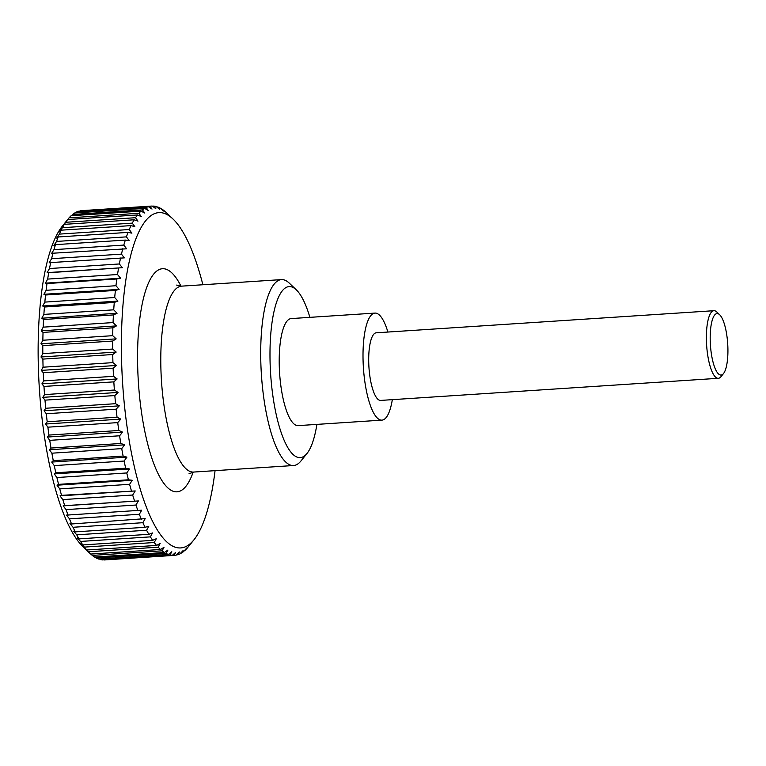 <?xml version="1.0" encoding="UTF-8"?>
<svg xmlns="http://www.w3.org/2000/svg" width="766" height="766" viewBox="0 0 766 766"><rect width="100%" height="100%" fill="white"/><g stroke="black" fill="none" stroke-linecap="round" stroke-linejoin="round"><path stroke-width="1.15" d="M316.894 424.393A85.706 24.091 -93.7 0 1 307.042 453.405L300.981 460.94A93.155 26.188 -93.7 0 1 293.598 465.517A93.155 26.188 -93.7 0 1 292.871 465.527A93.155 26.188 -93.7 0 1 261.302 372.985A93.155 26.188 -93.7 0 1 281.419 279.609A93.155 26.188 -93.7 0 1 282.147 279.6A93.155 26.188 -93.7 0 1 289.337 283.181L296.337 289.864A85.706 24.091 -93.7 0 1 309.885 317.354M307.042 453.405A85.706 24.091 -93.7 0 1 299.573 457.628A85.706 24.091 -93.7 0 1 270.465 371.299A85.706 24.091 -93.7 0 1 289.711 286.57A85.706 24.091 -93.7 0 1 296.337 289.864M381.947 420.132L298.146 425.618A53.63 15.081 -93.7 0 1 297.735 425.628A53.63 15.081 -93.7 0 1 279.552 372.343A53.63 15.081 -93.7 0 1 291.137 318.579L374.938 313.093A53.63 15.081 86.3 0 0 363.352 366.857A53.63 15.081 86.3 0 0 381.535 420.141A53.63 15.081 86.3 0 0 381.947 420.132A53.63 15.081 86.3 0 0 392.326 399.651M387.893 332.042A53.63 15.081 86.3 0 0 375.359 313.083A53.63 15.081 86.3 0 0 374.938 313.093M88.31 551.759L84.921 548.427L86.721 549.998L156.57 545.43L160.142 543.506L158.16 547.192L88.31 551.759A175.021 49.196 86.3 0 0 89.756 553.215L83.188 546.934A168.013 47.224 -93.7 0 1 39.372 388.812A168.013 47.224 -93.7 0 1 62.199 226.324L67.667 219.526A175.021 49.196 86.3 0 0 65.665 222.284L135.515 217.707A175.021 49.196 -93.7 0 1 137.516 214.949L67.667 219.526M100.154 559.506A175.021 49.196 86.3 0 0 102.481 559.908L172.34 555.331A175.021 49.196 -93.7 0 1 170.014 554.938L100.154 559.506L99.465 558.96M96.219 557.983A175.021 49.196 86.3 0 0 98.565 559.017L168.424 554.45A175.021 49.196 -93.7 0 1 166.069 553.416L96.219 557.983L95.108 557.035M92.265 555.398A175.021 49.196 86.3 0 0 94.62 557.064L164.47 552.497A175.021 49.196 -93.7 0 1 162.114 550.821L92.265 555.398L90.79 554.048M89.756 553.215A175.021 49.196 86.3 0 0 90.666 554.057L160.515 549.481A175.021 49.196 -93.7 0 1 158.16 547.192M84.394 547.096L81.072 543.64L82.814 544.932L152.673 540.356L156.293 538.718L154.244 542.529L84.394 547.096A175.021 49.196 86.3 0 0 86.721 549.998M80.526 541.438L77.28 537.876L78.984 538.881L148.834 534.304L152.501 532.954L150.375 536.87L80.526 541.438A175.021 49.196 86.3 0 0 82.814 544.932M76.734 534.821L73.574 531.173L75.231 531.872L145.08 527.305L148.786 526.252L146.584 530.244L76.734 534.821A175.021 49.196 86.3 0 0 78.984 538.881M73.048 527.276L69.965 523.571L71.592 523.973L145.186 518.649L142.897 522.699L73.048 527.276A175.021 49.196 86.3 0 0 75.231 531.872M69.486 518.85L66.489 515.116L141.71 510.194L139.335 514.283L69.486 518.85A175.021 49.196 86.3 0 0 71.592 523.973M66.067 509.61L63.157 505.866L64.737 505.656L138.378 500.935L135.917 505.033L66.067 509.61A175.021 49.196 86.3 0 0 68.088 515.212M62.822 499.604L59.997 495.87L61.558 495.353L135.218 490.949L132.671 495.028L62.822 499.604A175.021 49.196 86.3 0 0 64.737 505.656M59.758 488.89L57.029 485.194L58.58 484.371L128.429 479.794L132.24 480.272L129.607 484.313L59.758 488.89A175.021 49.196 86.3 0 0 61.558 495.353M56.904 477.534L54.262 473.905L55.813 472.775L125.662 468.208L129.473 468.974L126.754 472.957L56.904 477.534A175.021 49.196 86.3 0 0 58.58 484.371M54.271 465.613L51.715 462.07L53.275 460.644L123.125 456.076L126.926 457.139L124.121 461.036L54.271 465.613A175.021 49.196 86.3 0 0 55.813 472.775M51.877 453.194L49.407 449.757L50.977 448.053L120.837 443.476L124.628 444.835L121.727 448.617L51.877 453.194A175.021 49.196 86.3 0 0 53.275 460.644M49.742 440.354L47.358 437.051L48.947 435.069L118.807 430.492L122.579 432.129L119.592 435.787L49.742 440.354A175.021 49.196 86.3 0 0 50.977 448.053M47.875 427.179L45.577 424.029L47.195 421.779L117.045 417.202L120.789 419.107L117.725 422.612L47.875 427.179A175.021 49.196 86.3 0 0 48.947 435.069M46.276 413.745L44.064 410.767L45.721 408.259L115.57 403.692L119.285 405.846L116.135 409.178L46.276 413.745A175.021 49.196 86.3 0 0 47.195 421.779M44.983 400.139L42.848 397.353L44.533 394.605L114.393 390.028L118.06 392.431L114.833 395.562L44.983 400.139A175.021 49.196 86.3 0 0 45.721 408.259M43.978 386.437L41.919 383.862L43.652 380.894L113.512 376.317L117.131 378.94L113.828 381.861L43.978 386.437A175.021 49.196 86.3 0 0 44.533 394.605M43.279 372.726L41.287 370.39L43.078 367.201L112.937 362.634L116.509 365.459L113.129 368.159L43.279 372.726A175.021 49.196 86.3 0 0 43.652 380.894M42.886 359.101L40.971 356.994L42.81 353.633L112.669 349.057L116.183 352.073L112.736 354.524L42.886 359.101A175.021 49.196 86.3 0 0 43.078 367.201M42.8 345.629L40.952 343.79L42.858 340.248L112.707 335.68L116.164 338.859L112.659 341.052L42.8 345.629A175.021 49.196 86.3 0 0 42.81 353.633M43.03 332.406L41.24 330.835L43.212 327.149L113.062 322.572L116.451 325.904L112.88 327.829L43.03 332.406A175.021 49.196 86.3 0 0 42.858 340.248M43.566 319.508L41.824 318.216L43.873 314.405L113.722 309.828L117.045 313.294L113.425 314.931L43.566 319.508A175.021 49.196 86.3 0 0 43.212 327.149M44.418 307.013L42.714 306.017L44.84 302.101L114.689 297.524L117.935 301.086L114.268 302.436L44.418 307.013A175.021 49.196 86.3 0 0 43.873 314.405M45.558 295.006L43.901 294.297L46.104 290.304L115.953 285.728L119.113 289.376L115.407 290.429L45.558 295.006A175.021 49.196 86.3 0 0 44.84 302.101M46.994 283.554L45.376 283.152L47.664 279.092L117.514 274.525L120.588 278.221L116.853 278.977L46.994 283.554A175.021 49.196 86.3 0 0 46.104 290.304M48.718 272.725L47.128 272.629L49.493 268.54L119.352 263.964L122.34 267.707L48.718 272.725A175.021 49.196 86.3 0 0 47.664 279.092M50.719 262.594L49.148 262.805L51.6 258.707L121.449 254.13L124.36 257.874L50.719 262.594A175.021 49.196 86.3 0 0 49.493 268.54M52.978 253.211L51.418 253.738L53.965 249.649L123.814 245.082L126.639 248.806L52.978 253.211A175.021 49.196 86.3 0 0 51.6 258.707M55.487 244.651L53.936 245.474L56.569 241.434L126.419 236.866L129.148 240.553L125.337 240.084L55.487 244.651A175.021 49.196 86.3 0 0 53.965 249.649M58.226 236.962L56.674 238.082L59.394 234.109L129.243 229.532L131.886 233.161L128.075 232.385L58.226 236.962A175.021 49.196 86.3 0 0 56.569 241.434M61.184 230.173L59.624 231.6L62.429 227.703L132.288 223.136L134.835 226.679L131.034 225.606L61.184 230.173A175.021 49.196 86.3 0 0 59.394 234.109M135.515 217.707L137.976 221.135L134.184 219.785L64.334 224.352A175.021 49.196 86.3 0 0 62.429 227.703M64.334 224.352L65.665 222.284M67.695 219.516L69.055 217.86L138.914 213.283A175.021 49.196 -93.7 0 1 141.001 211.138L71.152 215.715A175.021 49.196 86.3 0 0 69.055 217.86M71.525 215.686L72.607 214.47L142.457 209.894A175.021 49.196 -93.7 0 1 144.63 208.371L74.781 212.948A175.021 49.196 86.3 0 0 72.607 214.47M75.547 212.9L76.274 212.134L146.134 207.557A175.021 49.196 -93.7 0 1 148.365 206.676L78.515 211.244A175.021 49.196 86.3 0 0 76.274 212.134M79.741 211.167L149.906 206.293A175.021 49.196 -93.7 0 1 151.62 206.073A175.021 49.196 -93.7 0 1 152.195 206.044L155.824 208.668L153.765 206.092A175.021 49.196 -93.7 0 1 156.092 206.494L159.663 209.319L157.681 206.983A175.021 49.196 -93.7 0 1 160.027 208.017L163.551 211.033L161.626 208.936A175.021 49.196 -93.7 0 1 163.991 210.602L165.59 211.943A175.021 49.196 -93.7 0 1 166.5 212.785L173.059 219.066A168.013 47.224 86.3 0 0 160.084 212.594A168.013 47.224 86.3 0 0 122.34 378.72A168.013 47.224 86.3 0 0 179.426 547.949A168.013 47.224 86.3 0 0 194.057 539.676A168.013 47.224 86.3 0 0 215.064 470.659M151.62 206.073L81.761 210.64A175.021 49.196 86.3 0 0 80.057 210.861M202.885 284.751A168.013 47.224 86.3 0 0 173.059 219.066M172.34 555.331L175.644 552.41L173.901 555.379L104.052 559.956A175.021 49.196 86.3 0 0 104.636 559.927L174.485 555.36A175.021 49.196 -93.7 0 1 173.901 555.379M194.057 539.676L187.191 548.14A175.021 49.196 -93.7 0 1 185.094 550.285L186.713 548.035L183.649 551.53A175.021 49.196 -93.7 0 1 181.475 553.052L183.122 550.543L179.972 553.866A175.021 49.196 -93.7 0 1 177.731 554.756L179.426 551.999L176.199 555.139A175.021 49.196 -93.7 0 1 174.485 555.36M189.106 545.832L188.551 546.484M723.516 373.549L721.026 376.642A33.876 9.518 -93.7 0 1 718.345 378.299A33.876 9.518 -93.7 0 1 718.077 378.308A33.876 9.518 -93.7 0 1 706.597 344.652A33.876 9.518 -93.7 0 1 713.912 310.699A33.876 9.518 -93.7 0 1 714.18 310.699A33.876 9.518 -93.7 0 1 716.794 312.001L719.667 314.74A30.822 8.665 86.3 0 0 717.282 313.553A30.822 8.665 86.3 0 0 710.36 344.02A30.822 8.665 86.3 0 0 720.825 375.062A30.822 8.665 86.3 0 0 723.516 373.549A30.822 8.665 86.3 0 0 727.7 343.743A30.822 8.665 86.3 0 0 719.667 314.74M718.345 378.299L380.664 400.417A33.876 9.518 -93.7 0 1 380.396 400.417A33.876 9.518 -93.7 0 1 368.915 366.761A33.876 9.518 -93.7 0 1 376.23 332.808L713.912 310.699M177.731 554.756L176.506 554.833M149.906 206.293L152.041 209.07L148.365 206.676M146.134 207.557L148.345 210.535L144.63 208.371M142.457 209.894L144.755 213.044L141.001 211.138M138.914 213.283L141.289 216.587L137.516 214.949M132.288 223.136A175.021 49.196 -93.7 0 1 134.184 219.785M129.243 229.532A175.021 49.196 -93.7 0 1 131.034 225.606M126.419 236.866A175.021 49.196 -93.7 0 1 128.075 232.385M123.814 245.082A175.021 49.196 -93.7 0 1 125.337 240.084M121.449 254.13A175.021 49.196 -93.7 0 1 122.828 248.644M119.352 263.964A175.021 49.196 -93.7 0 1 120.568 258.018M117.514 274.525A175.021 49.196 -93.7 0 1 118.577 268.148M115.953 285.728A175.021 49.196 -93.7 0 1 116.853 278.977M114.689 297.524A175.021 49.196 -93.7 0 1 115.407 290.429M113.722 309.828A175.021 49.196 -93.7 0 1 114.268 302.436M113.062 322.572A175.021 49.196 -93.7 0 1 113.425 314.931M112.707 335.68A175.021 49.196 -93.7 0 1 112.88 327.829M112.669 349.057A175.021 49.196 -93.7 0 1 112.659 341.052M112.937 362.634A175.021 49.196 -93.7 0 1 112.736 354.524M113.512 376.317A175.021 49.196 -93.7 0 1 113.129 368.159M114.393 390.028A175.021 49.196 -93.7 0 1 113.828 381.861M115.57 403.692A175.021 49.196 -93.7 0 1 114.833 395.562M117.045 417.202A175.021 49.196 -93.7 0 1 116.135 409.178M118.807 430.492A175.021 49.196 -93.7 0 1 117.725 422.612M120.837 443.476A175.021 49.196 -93.7 0 1 119.592 435.787M123.125 456.076A175.021 49.196 -93.7 0 1 121.727 448.617M125.662 468.208A175.021 49.196 -93.7 0 1 124.121 461.036M128.429 479.794A175.021 49.196 -93.7 0 1 126.754 472.957M131.407 490.776A175.021 49.196 -93.7 0 1 129.607 484.313M134.586 501.079A175.021 49.196 -93.7 0 1 132.671 495.028M137.937 510.635A175.021 49.196 -93.7 0 1 135.917 505.033M141.442 519.396A175.021 49.196 -93.7 0 1 139.335 514.283M145.08 527.305A175.021 49.196 -93.7 0 1 142.897 522.699M148.834 534.304A175.021 49.196 -93.7 0 1 146.584 530.244M152.673 540.356A175.021 49.196 -93.7 0 1 150.375 536.87M156.57 545.43A175.021 49.196 -93.7 0 1 154.244 542.529M160.515 549.481L164.02 547.288L162.114 550.821M164.47 552.497L167.917 550.045L166.069 553.416M168.424 554.45L171.795 551.75L170.014 554.938M181.475 553.052L180.699 553.1M161.138 208.965L161.626 208.936M156.781 207.04L157.681 206.983M152.396 206.188L153.765 206.092M122.34 267.707L47.128 272.629M120.588 278.221L45.376 283.152M119.113 289.376L43.901 294.297M117.935 301.086L42.714 306.017M117.045 313.294L41.824 318.216M116.451 325.904L41.24 330.835M116.164 338.859L40.952 343.79M116.183 352.073L40.971 356.994M116.509 365.459L41.287 370.39M117.131 378.94L41.919 383.862M118.06 392.431L42.848 397.353M119.285 405.846L44.064 410.767M120.789 419.107L45.577 424.029M122.579 432.129L47.358 437.051M124.628 444.835L49.407 449.757M126.926 457.139L51.715 462.07M129.473 468.974L54.262 473.905M132.24 480.272L57.029 485.194M135.218 490.949L59.997 495.87M138.378 500.935L63.157 505.866M193.166 472.105A111.788 31.425 -93.7 0 1 176.19 491.839A111.788 31.425 -93.7 0 1 138.206 379.237A111.788 31.425 -93.7 0 1 148.824 282.223A111.788 31.425 -93.7 0 1 180.996 286.168M293.598 465.517L193.683 472.057A93.155 26.188 -93.7 0 1 192.955 472.076A93.155 26.188 -93.7 0 1 161.31 378.241A93.155 26.188 -93.7 0 1 181.513 286.149L176.668 285.086M281.419 279.609L181.513 286.149M193.683 472.057L189.02 473.742"/></g></svg>
